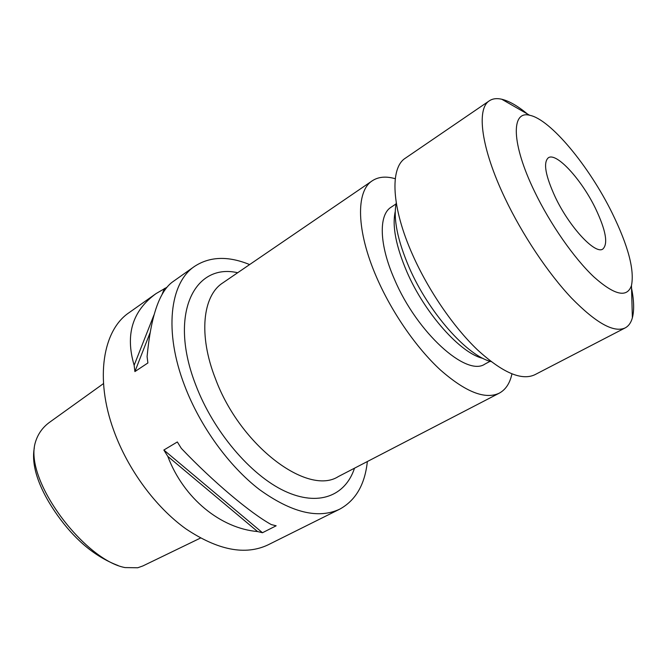 <?xml version="1.0" encoding="UTF-8"?>
<svg xmlns="http://www.w3.org/2000/svg" width="667" height="667" viewBox="0 0 667 667"><rect width="100%" height="100%" fill="white"/><g stroke="black" fill="none" stroke-linecap="round" stroke-linejoin="round"><path stroke-width="1" d="M103.51 383.575L50.233 421.811C43.047 426.838 38.144 433.492 35.534 441.796C23.087 479.656 84.884 560.255 125.071 567.584L137.736 567.767L142.821 565.966L200.475 538.061M555.369 197.34C545.406 175.713 543.055 162.531 548.316 157.796C556.32 151.901 581.557 179.548 595.464 208.362C605.853 230.248 608.312 243.805 602.843 249.033C595.373 254.836 569.593 227.339 555.369 197.34M612.106 212.931C628.156 245.723 634.609 269.935 631.466 285.576C627.047 298.149 614.507 295.256 593.872 276.897C574.087 258.262 550.292 224.195 534.626 191.646C511.289 143.764 510.905 110.197 529.681 115.283C550.467 119.251 589.269 166.4 612.106 212.931M631.541 288.194C634.025 300.525 634.3 310.388 632.374 317.784C631.032 322.695 628.622 326.071 625.154 327.922C613.948 333.05 596.056 323.086 571.486 298.016C547.932 273.053 522.194 234.526 504.844 197.916C481.09 148.174 476.163 108.704 489.395 100.784C492.663 98.608 496.782 98.091 501.742 99.233C509.163 101.034 517.717 105.945 527.405 113.974M625.154 327.922L534.826 374.737C521.527 380.957 502.359 372.611 477.314 349.7C453.41 326.822 428.539 290.562 412.84 255.319C391.312 207.479 389.72 167.834 405.386 158.171L489.395 100.784M491.137 361.622C467.225 355.886 428.689 312.581 409.213 267.6C397.44 240.112 393.113 218.534 396.24 202.86M483.025 358.404C460.789 353.543 424.921 313.607 406.928 271.919C395.948 246.223 392.054 226.096 395.239 211.539M490.07 361.306L484.892 364.09C466.55 377.055 417.075 332.8 394.564 279.54C379.106 244.706 378.514 214.799 391.112 207.195L396.023 203.952M511.923 373.92C509.938 383.25 505.711 389.67 499.249 393.171C485.201 399.783 465.583 392.046 440.403 369.96C416.408 347.874 391.888 312.49 376.805 277.805C356.128 230.724 355.753 191.062 372.303 180.774C378.439 176.747 386.101 176.063 395.264 178.731M257.604 531.566C220.844 528.397 183.767 498.666 167.792 456.378L163.849 450.025L177.339 441.963L181.324 448.374C213.165 481.849 250.525 513.181 271.302 524.579L276.155 525.796L262.473 532.733L257.604 531.566L167.792 456.378M249.625 264.574C228.206 255.811 209.855 256.411 194.581 266.366L172.244 282.149C159.188 292.004 150.8 316.833 147.09 356.628L147.891 362.965L134.901 371.586L134.142 365.274C125.104 334.676 132.4 310.78 156.036 293.605L129.098 312.648C103.051 329.998 94.597 378.089 113.74 430.448C127.756 469.41 155.536 507.087 185.801 528.798C217.817 550.233 245.198 555.603 267.934 544.922L339.703 509.171C355.711 500.425 364.924 484.55 367.35 461.531M194.581 266.366C169.952 282.633 163.648 331.216 184.617 385.651C199.983 426.138 228.798 465.95 259.255 489.42C291.404 512.648 318.217 519.226 339.703 509.171M118.151 565.558C96.657 557.437 77.405 542.004 60.38 519.26C44.656 498.266 30.015 470.335 34.325 447.749M156.036 293.605L166.767 287.369M262.473 532.733L163.849 450.025M134.142 365.274L153.994 314.907M162.123 294.28L164.424 288.427M134.901 371.586L149.983 332.975M372.303 180.774L222.686 282.975C202.743 295.723 198.257 334.992 215.374 378.531C240.128 445.94 307.896 496.315 338.386 476.546L499.249 393.171M354.502 468.192C345.481 495.814 318.526 507.037 284.484 491.004C250.534 475.071 213.39 431.407 195.848 385.209C168.159 314.574 194.13 262.648 237.677 272.736M631.466 285.576L632.374 317.784M529.681 115.283L501.742 99.233"/></g></svg>
